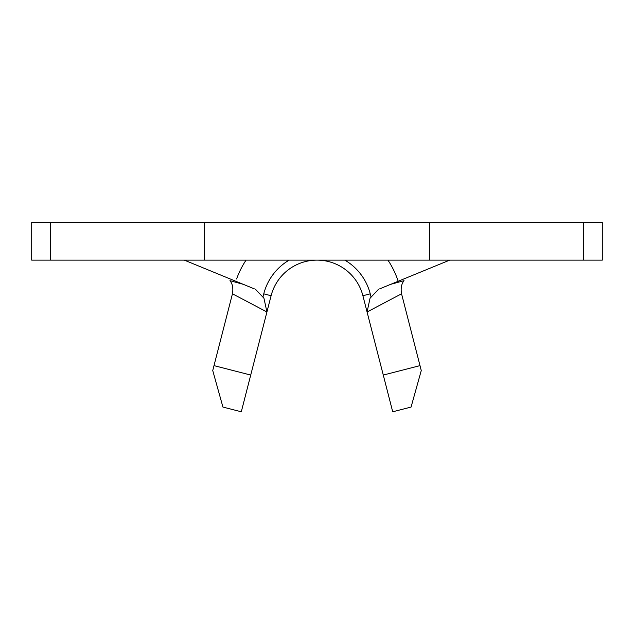 <?xml version="1.0" encoding="UTF-8"?>
<svg xmlns="http://www.w3.org/2000/svg" width="634" height="634" viewBox="0 0 634 634"><rect width="100%" height="100%" fill="white"/><g stroke="black" fill="none" stroke-linecap="round" stroke-linejoin="round"><path stroke-width="0.95" d="M420.001 365.628L421.261 370.549L411.07 407.068L392.708 411.783L383.277 375.059L420.001 365.628L401.552 293.796L367.07 311.976L383.277 375.059M289.136 260.13A54.976 54.976 0 0 0 263.752 293.843L271.098 295.729A47.391 47.391 0 0 1 362.902 295.729L367.07 311.976L370.05 298.226L378.284 289.508M255.716 289.508L263.934 298.194L266.93 311.976L271.098 295.729A47.391 47.391 0 0 1 362.902 295.729L370.248 293.843L370.961 296.625M583.343 260.13L50.657 260.13L50.657 222.217L602.3 222.217L602.3 260.13L583.343 260.13L583.343 222.217M50.657 260.13L31.7 260.13L31.7 222.217L50.657 222.217M429.797 260.13L429.797 222.217M204.203 260.13L204.203 222.217M449.688 260.13L379.742 288.827M390.734 284.317L404.032 280.656C401.449 283.881 400.617 288.256 401.552 293.796M398.429 282.106A85.305 85.305 0 0 0 387.929 260.13M246.071 260.13A85.305 85.305 0 0 0 236.609 278.976M232.448 293.796L213.999 365.628L250.723 375.059L266.93 311.976L232.448 293.796C233.391 288.288 232.559 283.905 229.968 280.656L243.266 284.317M184.312 260.13L254.258 288.827M250.723 375.059L241.292 411.783L222.93 407.068L212.739 370.549L213.999 365.628M344.864 260.13A54.976 54.976 0 0 1 370.248 293.843M263.752 293.843L263.039 296.625"/></g></svg>
